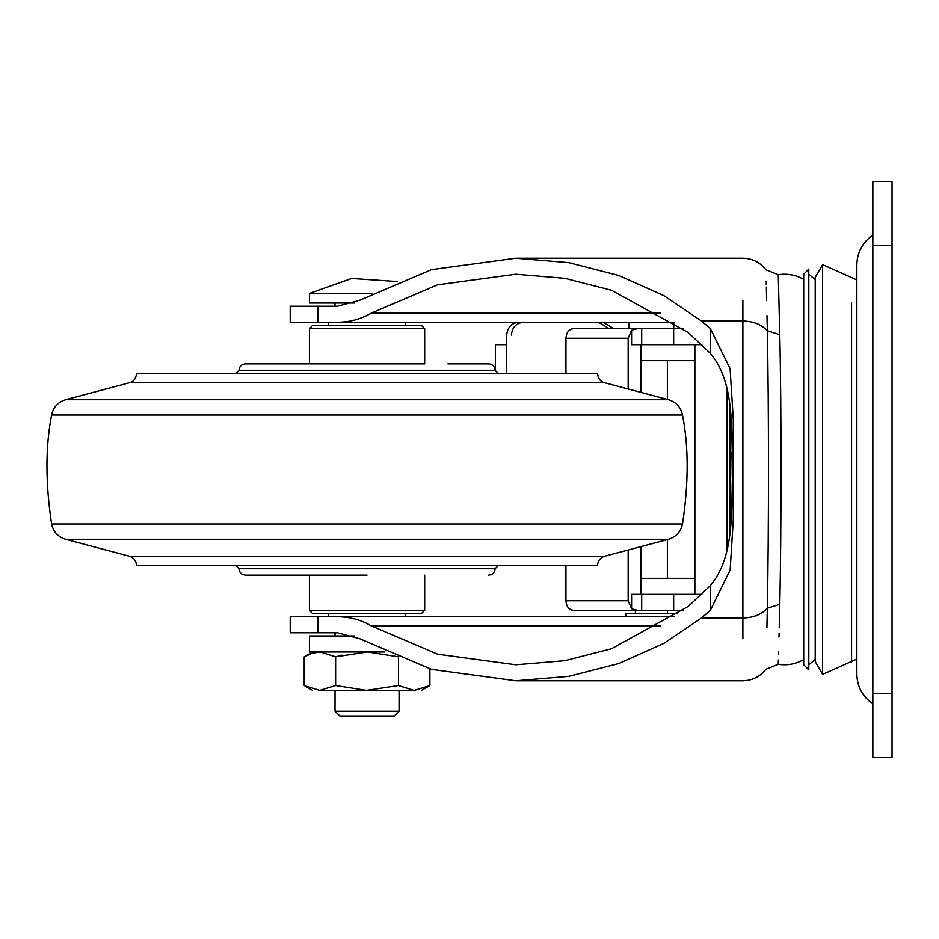 <?xml version="1.0" encoding="UTF-8"?>
<svg xmlns="http://www.w3.org/2000/svg" width="939" height="939" viewBox="0 0 939 939"><rect width="100%" height="100%" fill="white"/><g stroke="black" fill="none" stroke-linecap="round" stroke-linejoin="round"><path stroke-width="1.41" d="M628.954 328.65L628.954 322.241L673.768 322.241L673.768 328.65M626.301 616.759L625.75 613.554L676.972 613.554M565.947 600.749L628.168 600.749L631.595 608.765L637.499 610.35L573.471 610.35C568.905 609.787 566.393 606.582 565.947 600.749L565.947 565.536M637.499 328.65L631.595 330.235L628.168 338.251L565.947 338.251C566.393 332.418 568.905 329.213 573.471 328.65L683.228 328.65M640.891 594.352L640.891 546.627M640.891 392.373L640.891 344.648M701.867 594.352L673.65 594.352L673.65 610.35L637.499 610.35M635.363 613.554L635.363 610.35L627.452 610.35M673.65 610.35L683.228 610.35M673.65 594.352L631.595 594.352L631.595 608.765M628.168 600.749L628.168 550.008M565.947 373.464L565.947 338.251M628.168 388.992L628.168 338.251M701.867 344.648L631.595 344.648L631.595 330.235M518.962 322.241C511.52 323.004 507.447 327.277 506.72 335.047L506.72 373.464M511.391 335.047C512.119 327.277 516.192 323.004 523.622 322.241M609.165 328.65L598.554 322.241M603.12 322.241L613.707 328.65M496.085 344.648L506.72 344.648M694.86 578.342L640.891 578.342M694.86 360.658L640.891 360.658M367.055 325.446L328.638 325.446L328.638 322.241L317.852 322.241L337.5 322.241C349.86 322.159 361.092 319.131 371.187 313.18L437.551 284.822L515.828 274.223L564.938 278.331L611.524 290.292L688.111 332.488L710.248 353.228C734.615 381.95 731.34 427.362 732.537 469.394C731.305 511.767 734.721 556.651 710.248 585.772L688.111 606.512L611.524 648.708L564.938 660.669L515.828 664.777L437.551 654.178L371.187 625.82C361.092 619.869 349.86 616.841 337.5 616.759L674.472 616.759M394.45 322.241L405.472 322.241L405.472 325.446L421.47 325.446L312.628 325.446L309.436 328.65L424.674 328.65L421.47 325.446M337.5 616.759L317.852 616.759L328.638 616.759L328.638 613.554L367.055 613.554M367.055 575.138L245.408 575.138L367.055 575.138M309.436 328.65L309.436 363.863L424.674 363.863L424.674 328.65M309.436 575.138L309.436 610.35L312.628 613.554L421.47 613.554L424.674 610.35L424.674 575.138M447.915 363.863L488.703 363.863C492.564 364.25 494.7 366.386 495.099 370.259L238.999 370.259C239.398 366.386 241.534 364.25 245.408 363.863L424.674 363.863M604.669 382.748L129.429 382.748C133.549 381.797 135.932 378.71 136.566 373.464L597.544 373.464C598.166 378.71 600.549 381.797 604.669 382.748L668.509 399.721C676.139 402.103 680.798 407.209 682.5 415.015L51.598 415.015C53.3 407.209 57.972 402.103 65.589 399.721L668.509 399.721M148.35 565.536L597.544 565.536C597.838 560.841 600.221 557.743 604.669 556.252L668.509 539.279L65.589 539.279L129.429 556.252L141.578 556.252L129.429 556.252C133.89 557.743 136.261 560.841 136.566 565.536L148.35 565.536M815.216 324.495L815.216 338.779M808.819 664.777L815.216 659.401L815.216 277.428L822.611 264.622L822.611 674.378L815.216 661.572L815.216 469.5M808.819 669.836L808.819 274.223L815.216 279.599M778.384 660.035L778.267 664.272C787.281 665.645 795.756 664.108 803.702 659.624L803.702 274.247L803.702 664.777L808.819 669.894M808.819 469.5L808.819 269.106L803.702 274.223M856.838 656.737L856.838 264.704C857.213 252.168 862.542 242.309 872.847 235.149M822.611 674.378L856.838 659.072L856.838 673.486L856.838 469.5M872.847 693.581L872.847 181.391L892.05 181.391L892.05 757.609L872.847 757.609L872.847 693.581L892.05 693.581M731.986 452.504L732.408 486.907M732.338 491.085L731.986 503.48M732.338 447.915L731.986 435.52M335.035 303.039L335.035 306.243L337.5 306.243L359.954 300.187L431.482 269.646L515.828 258.225L568.752 262.65L618.954 275.526L663.791 295.609L701.492 321.009L710.248 328.474L730.084 368.593L733.265 418.771L733.265 520.229L730.143 570.055L710.248 610.526L701.492 617.991L663.791 643.391L618.954 663.474L568.752 676.35L515.828 680.775L431.482 669.354L359.954 638.813L337.5 632.757L317.852 632.757L317.852 616.759L290.221 616.759L290.221 632.757L317.852 632.757M335.035 635.961L335.035 632.757L337.5 632.757M803.702 311.009L803.702 279.376C795.756 274.892 787.281 273.355 778.267 274.728L779.781 334.695C781.436 406.329 781.424 533.035 779.781 604.305L779.417 619.165M674.472 322.241L337.5 322.241M766.905 627.874L767.327 608.237C768.853 535.43 768.865 403.946 767.327 330.763L767.01 315.61M766.224 281.43L766.294 284.376M766.353 287.099L766.658 300.351M317.852 306.243L290.221 306.243L290.221 322.241L317.852 322.241L317.852 306.243L337.5 306.243M342.606 690.388L367.055 690.388M335.035 690.388L335.035 711.187L399.063 711.187L399.063 690.388L414.428 690.388L429.886 685.529L429.886 668.908M335.035 711.187L339.848 715.988L394.263 715.988L399.063 711.187M391.868 715.988L378.851 715.988M398.476 656.831L367.548 651.971L335.634 656.831L341.972 655.14M335.634 685.529L335.634 656.831L320.164 651.971L312.382 653.157L304.213 656.831L304.213 685.529L319.671 690.388C310.304 690.388 310.304 690.388 319.671 690.388L335.634 685.529L366.562 690.388L398.476 685.529L413.935 690.388L367.548 690.388M371.867 293.438L309.436 293.438L309.436 303.039L354.238 303.039M384.591 651.971L309.436 651.971L309.436 635.961L354.238 635.961M398.476 685.529L398.476 658.075M414.428 690.388C423.794 690.388 423.794 690.388 414.428 690.388M320.164 690.388L366.562 690.388M641.689 594.352L641.689 610.35M641.689 344.648L641.689 328.65M673.65 344.648L673.65 328.65M309.436 610.35L424.674 610.35M141.578 556.252L604.669 556.252M174.983 539.279L66.317 539.279M235.806 565.536L238.999 568.741L495.099 568.741L498.304 565.536M65.589 539.279C57.972 536.897 53.3 531.791 51.598 523.985L682.5 523.985C680.798 531.791 676.139 536.897 668.509 539.279M851.567 661.901L851.567 302.616M872.847 245.419L892.05 245.419M778.537 654.084L778.595 651.877M778.971 637.076L779.077 633.027M779.206 627.698L779.393 620.069M371.187 313.18L660.481 313.18M660.481 625.82L371.187 625.82M701.492 321.009L742.878 321.009C753.371 321.244 761.517 324.483 767.327 330.763L779.781 334.695M701.492 617.991L742.878 617.991C753.371 617.756 761.517 614.517 767.327 608.237L779.781 604.305M710.248 353.228L710.248 328.474M710.248 610.526L710.248 585.772M742.878 638.813L742.878 300.187M726.868 550.9L726.868 388.112M694.86 594.352L694.86 344.648M667.371 578.342L667.371 539.585M667.371 399.415L667.371 360.658M667.371 613.554L667.371 610.35M730.072 531.368L730.072 407.632M495.393 371.598L495.393 344.648M405.472 616.759L405.472 613.554M129.429 382.748L65.589 399.721M495.099 568.741C494.7 572.614 492.564 574.75 488.703 575.138M238.999 568.741C239.398 572.614 241.534 574.75 245.408 575.138M238.999 370.259L235.806 373.464M495.099 370.259L498.304 373.464M682.5 523.985C688.71 483.022 688.71 446.694 682.5 415.015M51.598 523.985C45.401 483.022 45.401 446.694 51.598 415.015M856.838 279.928L822.611 264.622M872.847 703.851C862.542 696.691 857.213 686.832 856.838 674.296M515.828 258.225L742.878 258.225C752.339 258.436 760.027 262.286 765.942 269.775L778.267 274.728M778.267 664.272L765.942 669.225C760.027 676.714 752.339 680.564 742.878 680.775L515.828 680.775M312.628 651.971L304.213 656.831M304.213 685.529L312.628 690.388M429.886 685.529L421.47 690.388M309.436 293.438L351.691 278.484L397.021 281.524"/></g></svg>
